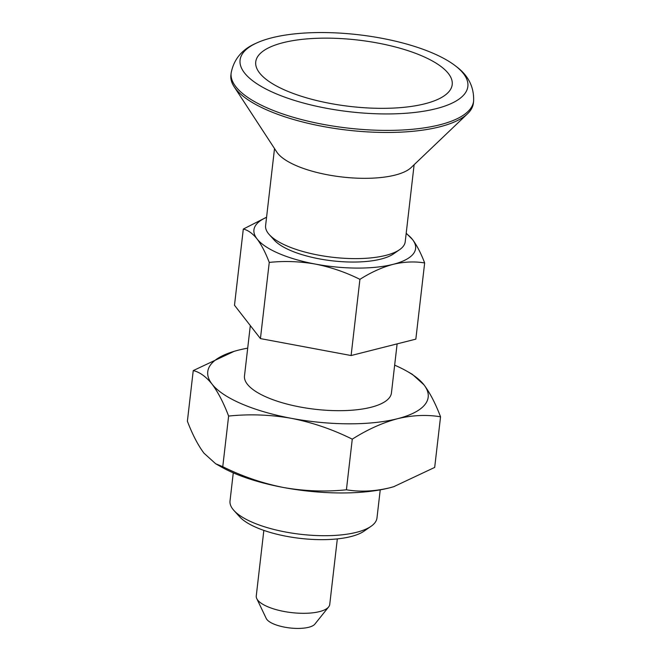 <?xml version="1.0" encoding="UTF-8"?>
<svg xmlns="http://www.w3.org/2000/svg" width="661" height="661" viewBox="0 0 661 661"><rect width="100%" height="100%" fill="white"/><g stroke="black" fill="none" stroke-linecap="round" stroke-linejoin="round"><path stroke-width="0.99" d="M394.658 365.153A110.957 37.512 -173.4 0 1 406.936 371.226L412.266 374.258L423.932 384.793C429.931 392.791 435.467 403.458 440.548 416.794L434.69 467.418L393.708 486.703L389.478 487.868C374.382 491.429 360.022 492.073 346.414 489.793C325.592 491.958 304.622 491.197 283.519 487.504A110.957 37.512 -173.4 0 1 220.997 466.782L215.668 463.749L222.765 466.691C242.265 476.391 262.516 483.331 283.519 487.504A110.957 37.512 -173.4 0 0 389.478 487.868A110.957 37.512 -173.4 0 0 393.568 486.744L393.708 486.711M440.548 416.794C426.758 414.513 412.398 415.158 397.484 418.719C382.314 422.817 367.243 429.642 352.272 439.168C332.772 429.46 312.521 422.528 291.518 418.355C270.407 414.662 249.445 413.902 228.623 416.066C223.534 402.706 217.998 392.039 212.007 384.066C205.943 376.563 199.688 372.069 193.243 370.59L187.385 421.214C192.475 434.574 198.019 445.241 204.001 453.215L215.668 463.749M228.623 416.066L222.765 466.691M352.272 439.168L346.414 489.793M406.936 371.226A110.957 37.512 -173.4 0 1 423.932 384.793A110.957 37.512 -173.4 0 1 397.484 418.719A110.957 37.512 -173.4 0 1 291.518 418.355A110.957 37.512 -173.4 0 1 212.007 384.066A110.957 37.512 -173.4 0 1 234.366 351.264A110.957 37.512 -173.4 0 1 238.456 350.14A110.957 37.512 -173.4 0 1 247.701 348.157M397.121 343.877L391.444 392.931A73.966 25.011 -173.4 0 1 315.09 409.266A73.966 25.011 -173.4 0 1 244.487 375.927L250.312 325.592M406.168 233.507A81.369 27.506 -173.4 0 1 412.472 239.472A81.369 27.506 -173.4 0 1 393.08 264.35C404.02 261.739 414.546 261.277 424.659 262.946L415.843 339.134L351.107 355.535L260.434 338.597L269.25 262.409C284.552 260.822 299.929 261.384 315.371 264.086A81.369 27.506 -173.4 0 1 257.063 238.943C261.467 244.81 265.524 252.634 269.25 262.409M260.434 338.597L234.49 305.25L243.306 229.061C248.049 230.152 252.634 233.449 257.063 238.943A81.369 27.506 -173.4 0 1 266.557 217.353M414.125 164.721L405.218 241.752A70.273 23.755 -173.4 0 1 399.575 249.693L393.535 253.874A64.357 21.755 -173.4 0 1 332.268 260.822A64.357 21.755 -173.4 0 1 274.216 240.067L269.283 234.614A70.273 23.755 -173.4 0 1 265.606 225.599L274.522 148.568M393.08 264.35A81.369 27.506 -173.4 0 1 315.371 264.086C330.814 267.16 345.662 272.241 359.923 279.347C370.904 272.365 381.959 267.366 393.08 264.35M266.573 217.221L243.306 229.061M399.575 249.693A70.273 23.755 -173.4 0 1 332.681 257.278A70.273 23.755 -173.4 0 1 269.283 234.614M394.245 486.546A110.957 37.512 -173.4 0 1 393.568 486.744M234.176 351.313L193.243 370.59M380.232 489.859L376.977 517.96A73.966 25.011 -173.4 0 1 371.044 526.313A73.966 25.011 -173.4 0 1 300.623 534.295A73.966 25.011 -173.4 0 1 233.895 510.441A73.966 25.011 -173.4 0 1 230.02 500.955L233.275 472.855M371.044 526.313L364.095 531.122A67.166 22.705 -173.4 0 1 300.152 538.376A67.166 22.705 -173.4 0 1 239.563 516.712L233.895 510.441M337.325 538.897L329.74 604.435A36.983 12.501 -173.4 0 1 328.649 606.914L314.884 624.1A25.027 8.461 -173.4 0 1 289.791 627.95A25.027 8.461 -173.4 0 1 266.243 618.473L256.765 598.602A36.983 12.501 -173.4 0 1 256.261 595.933L263.846 530.395M328.649 606.914A36.983 12.501 -173.4 0 1 291.567 612.607A36.983 12.501 -173.4 0 1 256.765 598.602M467.558 113.75L411.159 167.547A70.273 23.755 -173.4 0 1 341.968 176.983A70.273 23.755 -173.4 0 1 276.761 151.997L234.134 86.74A122.045 41.263 -173.4 0 1 230.896 75.123L231.135 73.049A122.045 41.263 -173.4 0 0 347.628 128.06A122.045 41.263 -173.4 0 0 473.615 101.1L473.375 103.174A122.045 41.263 -173.4 0 1 467.558 113.75A122.045 41.263 -173.4 0 1 347.389 130.134A122.045 41.263 -173.4 0 1 234.134 86.74M432.972 53.219A114.65 38.759 -173.4 0 1 456.082 66.373A114.65 38.759 -173.4 0 1 349.52 111.75A114.65 38.759 -173.4 0 1 256.129 43.229A114.65 38.759 -173.4 0 1 432.972 53.219M422.106 55.97A98.886 33.43 -173.4 0 1 430.311 102.24A98.886 33.43 -173.4 0 1 273.034 84.046A98.886 33.43 -173.4 0 1 283.106 42.684A98.886 33.43 -173.4 0 1 422.106 55.97M424.659 262.946C420.925 253.146 416.868 245.322 412.472 239.472L406.201 233.226M351.107 355.535L359.923 279.347M456.082 66.373C468.318 75.404 474.16 86.979 473.615 101.1M256.129 43.229C242.149 49.236 233.82 59.168 231.135 73.049"/></g></svg>
